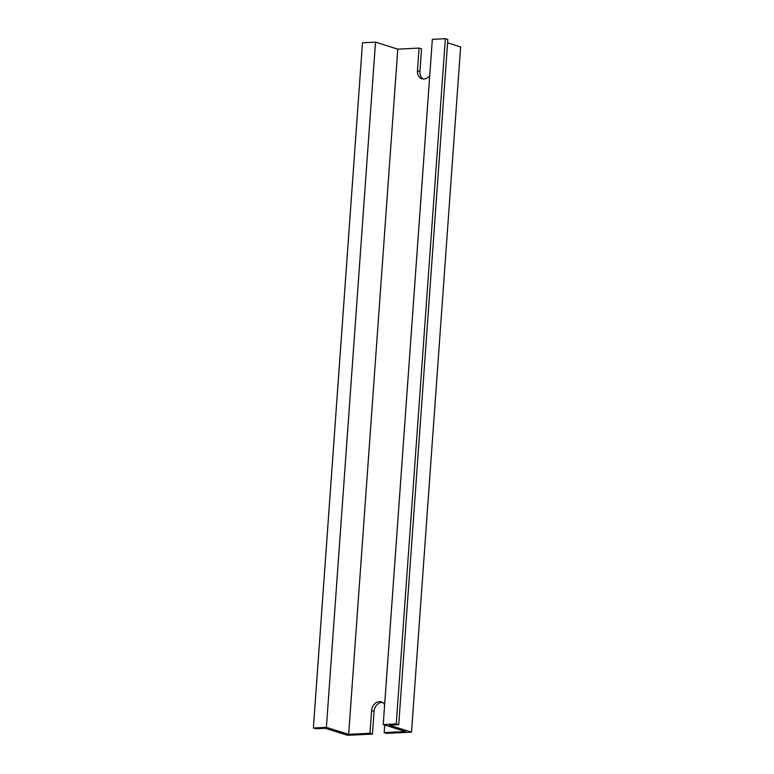<?xml version="1.0" encoding="UTF-8"?>
<svg xmlns="http://www.w3.org/2000/svg" width="774" height="774" viewBox="0 0 774 774"><rect width="100%" height="100%" fill="white"/><g stroke="black" fill="none" stroke-linecap="round" stroke-linejoin="round"><path stroke-width="1.16" d="M423.233 79.006A8.678 6.956 107.5 0 1 419.924 71.614L421.559 48.868L419.082 48.094L417.457 70.831A8.678 6.956 -72.5 0 0 421.956 78.764A8.678 6.956 -72.5 0 0 423.949 79.016A8.678 6.956 -72.5 0 0 429.744 75.504M348.658 734.352L326.396 727.347L313.373 727.986L315.85 728.76L325.322 728.295L347.584 735.3L372.439 734.081L369.972 733.297L348.658 734.352L397.778 49.139L419.082 48.094M313.373 727.986L362.493 42.773L375.516 42.135L397.778 49.139M398.716 724.687L447.836 39.474L445.36 38.7L396.24 723.913L398.716 724.687L389.245 725.151L411.507 732.156L460.627 46.943L447.595 42.851M411.507 732.156L386.652 733.375L384.175 732.601L405.479 731.556L383.217 724.551L432.337 39.339L445.36 38.7M383.217 724.551L396.24 723.913M384.649 704.63A8.678 6.956 -72.5 0 0 381.301 701.931A8.678 6.956 -72.5 0 0 371.597 710.551L369.972 733.297M384.175 732.601L384.717 725.025M326.396 727.347L375.516 42.135M372.439 734.081L374.074 711.335A8.678 6.956 107.5 0 1 382.491 702.463M419.924 71.614L417.457 70.831M374.074 711.335L371.597 710.551"/></g></svg>
